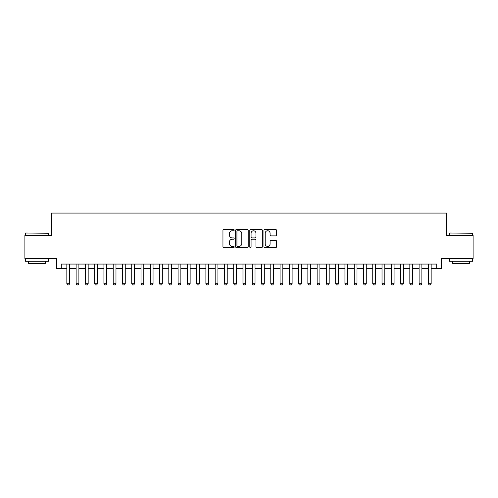 <?xml version="1.0" encoding="UTF-8"?>
<svg xmlns="http://www.w3.org/2000/svg" width="498" height="498" viewBox="0 0 498 498"><rect width="100%" height="100%" fill="white"/><g stroke="black" fill="none" stroke-linecap="round" stroke-linejoin="round"><path stroke-width="0.75" d="M234.166 230.107A0.635 0.635 0 0 0 233.531 229.472L223.863 229.472A0.909 0.909 0 0 0 222.955 230.381L222.955 246.759A0.909 0.909 0 0 0 223.863 247.668L233.531 247.668A0.635 0.635 0 0 0 234.166 247.033A0.635 0.635 0 0 0 233.531 246.398L232.28 246.398A2.913 2.913 0 0 1 229.366 243.485L229.366 242.121A2.913 2.913 0 0 1 232.28 239.208L233.531 239.208A0.635 0.635 0 0 0 234.166 238.573A0.635 0.635 0 0 0 233.531 237.932L232.28 237.932A2.913 2.913 0 0 1 229.366 235.025L229.366 233.655A2.913 2.913 0 0 1 232.28 230.748L233.531 230.748A0.635 0.635 0 0 0 234.166 230.107M275.593 235.89A0.909 0.909 0 0 0 276.502 234.975L276.502 230.381A0.909 0.909 0 0 0 275.593 229.472L264.855 229.472A0.909 0.909 0 0 0 263.946 230.381L263.946 246.759A0.909 0.909 0 0 0 264.855 247.668L275.593 247.668A0.909 0.909 0 0 0 276.502 246.759L276.502 241.213A0.909 0.909 0 0 0 275.593 240.297L270.999 240.297A0.909 0.909 0 0 0 270.084 241.213L270.084 243.964A2.434 2.434 0 0 1 267.65 246.398A2.434 2.434 0 0 1 265.216 243.964L265.216 233.182A2.434 2.434 0 0 1 267.65 230.748A2.434 2.434 0 0 1 270.084 233.182L270.084 234.975A0.909 0.909 0 0 0 270.999 235.89L275.593 235.89M61.285 268.696L61.285 264.065L436.715 264.065L436.715 268.696L441.353 268.696L441.353 258.499L473.1 258.499L473.1 235.33L446.451 235.33L446.451 213.082L51.549 213.082L51.549 235.33L24.9 235.33L24.9 258.499L56.648 258.499L56.648 268.696L66.844 268.696M248.203 230.381A0.909 0.909 0 0 0 247.294 229.472L236.556 229.472A0.909 0.909 0 0 0 235.647 230.381L235.647 246.759A0.909 0.909 0 0 0 236.556 247.668L247.294 247.668A0.909 0.909 0 0 0 248.203 246.759L248.203 230.381M250.706 229.472L261.444 229.472A0.909 0.909 0 0 1 262.353 230.381L262.353 246.759A0.909 0.909 0 0 1 261.444 247.668L256.85 247.668A0.909 0.909 0 0 1 255.941 246.759L255.941 240.117A0.909 0.909 0 0 0 255.026 239.208L251.982 239.208A0.909 0.909 0 0 0 251.073 240.117L251.073 247.033A0.635 0.635 0 0 1 250.432 247.668A0.635 0.635 0 0 1 249.797 247.033L249.797 230.381A0.909 0.909 0 0 1 250.706 229.472M69.627 268.696L76.119 268.696M78.896 268.696L85.388 268.696M88.165 268.696L94.657 268.696M97.44 268.696L103.926 268.696M106.709 268.696L113.195 268.696M115.978 268.696L122.464 268.696M125.247 268.696L131.733 268.696M134.516 268.696L141.002 268.696M143.785 268.696L150.278 268.696M153.054 268.696L159.547 268.696M162.329 268.696L168.816 268.696M171.598 268.696L178.085 268.696M180.867 268.696L187.354 268.696M190.136 268.696L196.623 268.696M199.405 268.696L205.892 268.696M208.674 268.696L215.167 268.696M217.943 268.696L224.436 268.696M227.219 268.696L233.705 268.696M236.488 268.696L242.974 268.696M245.757 268.696L252.243 268.696M255.026 268.696L261.512 268.696M264.295 268.696L270.781 268.696M273.564 268.696L280.057 268.696M282.833 268.696L289.326 268.696M292.108 268.696L298.595 268.696M301.377 268.696L307.864 268.696M310.646 268.696L317.133 268.696M319.915 268.696L326.402 268.696M329.184 268.696L335.671 268.696M338.453 268.696L344.946 268.696M347.722 268.696L354.215 268.696M356.998 268.696L363.484 268.696M366.267 268.696L372.753 268.696M375.536 268.696L382.022 268.696M384.805 268.696L391.291 268.696M394.074 268.696L400.56 268.696M403.343 268.696L409.835 268.696M412.612 268.696L419.104 268.696M421.881 268.696L428.373 268.696M431.156 268.696L436.715 268.696M237.558 230.748A0.635 0.635 0 0 0 236.924 231.383L236.924 245.757A0.635 0.635 0 0 0 237.558 246.398L238.878 246.398A2.913 2.913 0 0 0 241.791 243.485L241.791 233.655A2.913 2.913 0 0 0 238.878 230.748L237.558 230.748M255.941 233.226A2.434 2.434 0 0 0 253.507 230.792A2.434 2.434 0 0 0 251.073 233.226L251.073 237.023A0.909 0.909 0 0 0 251.982 237.932L255.026 237.932A0.909 0.909 0 0 0 255.941 237.023L255.941 233.226M69.627 264.065L69.627 283.717L68.929 284.918L67.541 284.918L66.844 283.717L66.844 264.065M66.844 283.717L69.627 283.717M25.641 233.008L48.536 233.288L25.641 233.008M36.952 261.282L25.361 261.282L25.361 258.966L48.536 258.966L48.536 261.282L36.952 261.282M45.293 261.282L45.293 263.417L28.61 263.417L28.61 261.282M449.738 233.008L472.639 233.288L449.738 233.008M461.048 261.282L449.464 261.282L449.464 258.966L472.639 258.966L472.639 261.282L461.048 261.282M469.39 261.282L469.39 263.417L452.707 263.417L452.707 261.282M78.896 264.065L78.896 283.717L78.205 284.918L76.81 284.918L76.119 283.717L76.119 264.065M76.119 283.717L78.896 283.717M88.165 264.065L88.165 283.717L87.474 284.918L86.079 284.918L85.388 283.717L85.388 264.065M85.388 283.717L88.165 283.717M97.44 264.065L97.44 283.717L96.743 284.918L95.348 284.918L94.657 283.717L94.657 264.065M94.657 283.717L97.44 283.717M106.709 264.065L106.709 283.717L106.012 284.918L104.624 284.918L103.926 283.717L103.926 264.065M103.926 283.717L106.709 283.717M115.978 264.065L115.978 283.717L115.281 284.918L113.893 284.918L113.195 283.717L113.195 264.065M113.195 283.717L115.978 283.717M125.247 264.065L125.247 283.717L124.55 284.918L123.162 284.918L122.464 283.717L122.464 264.065M122.464 283.717L125.247 283.717M134.516 264.065L134.516 283.717L133.819 284.918L132.431 284.918L131.733 283.717L131.733 264.065M131.733 283.717L134.516 283.717M143.785 264.065L143.785 283.717L143.094 284.918L141.7 284.918L141.002 283.717L141.002 264.065M141.002 283.717L143.785 283.717M153.054 264.065L153.054 283.717L152.363 284.918L150.969 284.918L150.278 283.717L150.278 264.065M150.278 283.717L153.054 283.717M162.329 264.065L162.329 283.717L161.632 284.918L160.238 284.918L159.547 283.717L159.547 264.065M159.547 283.717L162.329 283.717M171.598 264.065L171.598 283.717L170.901 284.918L169.513 284.918L168.816 283.717L168.816 264.065M168.816 283.717L171.598 283.717M180.867 264.065L180.867 283.717L180.17 284.918L178.782 284.918L178.085 283.717L178.085 264.065M178.085 283.717L180.867 283.717M190.136 264.065L190.136 283.717L189.439 284.918L188.051 284.918L187.354 283.717L187.354 264.065M187.354 283.717L190.136 283.717M199.405 264.065L199.405 283.717L198.708 284.918L197.32 284.918L196.623 283.717L196.623 264.065M196.623 283.717L199.405 283.717M208.674 264.065L208.674 283.717L207.983 284.918L206.589 284.918L205.892 283.717L205.892 264.065M205.892 283.717L208.674 283.717M217.943 264.065L217.943 283.717L217.253 284.918L215.858 284.918L215.167 283.717L215.167 264.065M215.167 283.717L217.943 283.717M227.219 264.065L227.219 283.717L226.522 284.918L225.127 284.918L224.436 283.717L224.436 264.065M224.436 283.717L227.219 283.717M236.488 264.065L236.488 283.717L235.791 284.918L234.402 284.918L233.705 283.717L233.705 264.065M233.705 283.717L236.488 283.717M245.757 264.065L245.757 283.717L245.06 284.918L243.671 284.918L242.974 283.717L242.974 264.065M242.974 283.717L245.757 283.717M255.026 264.065L255.026 283.717L254.329 284.918L252.94 284.918L252.243 283.717L252.243 264.065M252.243 283.717L255.026 283.717M264.295 264.065L264.295 283.717L263.598 284.918L262.209 284.918L261.512 283.717L261.512 264.065M261.512 283.717L264.295 283.717M273.564 264.065L273.564 283.717L272.873 284.918L271.478 284.918L270.781 283.717L270.781 264.065M270.781 283.717L273.564 283.717M282.833 264.065L282.833 283.717L282.142 284.918L280.748 284.918L280.057 283.717L280.057 264.065M280.057 283.717L282.833 283.717M292.108 264.065L292.108 283.717L291.411 284.918L290.017 284.918L289.326 283.717L289.326 264.065M289.326 283.717L292.108 283.717M301.377 264.065L301.377 283.717L300.68 284.918L299.292 284.918L298.595 283.717L298.595 264.065M298.595 283.717L301.377 283.717M310.646 264.065L310.646 283.717L309.949 284.918L308.561 284.918L307.864 283.717L307.864 264.065M307.864 283.717L310.646 283.717M319.915 264.065L319.915 283.717L319.218 284.918L317.83 284.918L317.133 283.717L317.133 264.065M317.133 283.717L319.915 283.717M329.184 264.065L329.184 283.717L328.487 284.918L327.099 284.918L326.402 283.717L326.402 264.065M326.402 283.717L329.184 283.717M338.453 264.065L338.453 283.717L337.762 284.918L336.368 284.918L335.671 283.717L335.671 264.065M335.671 283.717L338.453 283.717M347.722 264.065L347.722 283.717L347.031 284.918L345.637 284.918L344.946 283.717L344.946 264.065M344.946 283.717L347.722 283.717M356.998 264.065L356.998 283.717L356.3 284.918L354.906 284.918L354.215 283.717L354.215 264.065M354.215 283.717L356.998 283.717M366.267 264.065L366.267 283.717L365.569 284.918L364.181 284.918L363.484 283.717L363.484 264.065M363.484 283.717L366.267 283.717M375.536 264.065L375.536 283.717L374.838 284.918L373.45 284.918L372.753 283.717L372.753 264.065M372.753 283.717L375.536 283.717M384.805 264.065L384.805 283.717L384.107 284.918L382.719 284.918L382.022 283.717L382.022 264.065M382.022 283.717L384.805 283.717M394.074 264.065L394.074 283.717L393.376 284.918L391.988 284.918L391.291 283.717L391.291 264.065M391.291 283.717L394.074 283.717M403.343 264.065L403.343 283.717L402.652 284.918L401.257 284.918L400.56 283.717L400.56 264.065M400.56 283.717L403.343 283.717M412.612 264.065L412.612 283.717L411.921 284.918L410.526 284.918L409.835 283.717L409.835 264.065M409.835 283.717L412.612 283.717M421.881 264.065L421.881 283.717L421.19 284.918L419.795 284.918L419.104 283.717L419.104 264.065M419.104 283.717L421.881 283.717M431.156 264.065L431.156 283.717L430.459 284.918L429.071 284.918L428.373 283.717L428.373 264.065M428.373 283.717L431.156 283.717M25.361 235.33L25.361 233.288M30.646 258.966L30.646 258.499M43.258 258.966L43.258 258.499M48.536 235.33L48.536 233.288M449.464 235.33L449.464 233.288M454.742 258.966L454.742 258.499M467.354 258.966L467.354 258.499M472.639 235.33L472.639 233.288"/></g></svg>
